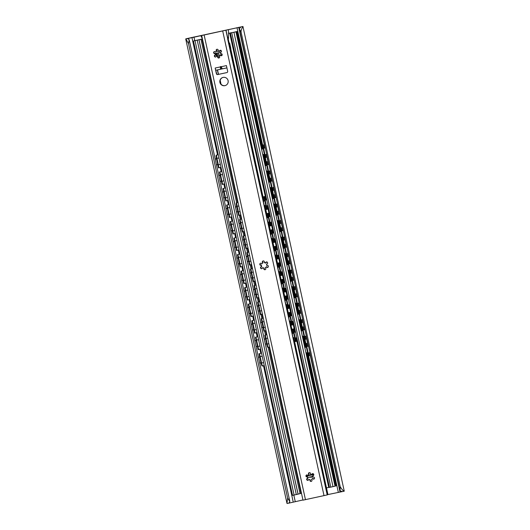 <?xml version="1.0" encoding="UTF-8"?>
<svg xmlns="http://www.w3.org/2000/svg" width="530" height="530" viewBox="0 0 530 530"><rect width="100%" height="100%" fill="white"/><g stroke="black" fill="none" stroke-linecap="round" stroke-linejoin="round"><path stroke-width="0.79" d="M302.935 499.962L289.241 503.05C288.823 503.162 289.035 502.652 289.87 501.526L189.157 39.617L188.548 43.732L185.871 38.816L242.939 26.5C243.184 26.03 240.56 30.203 241.163 32.376L239.328 28.786L240.878 26.944L187.786 38.551M344.248 491.177L342.194 491.621L344.255 491.177C343.314 491.018 341.969 489.534 340.227 486.725L340.041 490.694L342.194 491.621L327.295 494.702M189.157 39.617C187.918 38.902 187.507 38.491 187.925 38.372L185.745 39.061L286.982 503.367L287.611 498.081L289.87 501.526M287.611 498.081L188.548 43.732M240.885 26.95L242.939 26.5L344.255 491.177M220.374 50.993A5.817 5.757 71.1 0 1 219.446 51.205M219.102 51.244A5.817 5.757 71.1 0 1 216.392 50.794M340.227 486.725L241.163 32.376M340.041 490.694L239.328 28.786M221.189 50.622A5.817 5.757 71.1 0 1 219.44 51.251M219.201 51.291A5.817 5.757 71.1 0 1 216.551 51.046M228.205 39.068L229.079 43.685M261.509 353.113L259.031 353.801L261.502 353.079M259.031 353.801L261.171 363.613A2.643 0.576 -102.1 0 0 262.277 366.031A2.643 0.576 -102.1 0 1 262.277 366.031L264.212 365.508M255.433 337.279L258.13 349.674L258.633 349.561L255.937 337.173L255.433 337.279L257.898 336.557M251.829 320.756L254.532 333.151L255.036 333.039L252.333 320.65L251.829 320.756L254.301 320.034M248.225 304.233L250.928 316.629L251.432 316.523L248.729 304.127L248.225 304.233L250.697 303.511M244.621 287.717L247.325 300.106L247.828 300L245.125 287.604L244.621 287.717L247.093 286.988M241.024 271.194L243.72 283.583L244.224 283.477L241.528 271.082L241.024 271.194L243.489 270.472M237.42 254.672L240.123 267.06L240.627 266.954L237.924 254.566L237.42 254.672L239.885 253.95M233.816 238.149L236.519 250.538L237.023 250.432L234.32 238.043L233.816 238.149L236.287 237.427M230.212 221.626L232.915 234.022L233.419 233.909L230.716 221.52L230.212 221.626L232.683 220.904M226.615 205.103L229.311 217.499L229.815 217.386L227.118 204.997L226.615 205.103L229.079 204.381M223.011 188.581L225.714 200.976L226.217 200.863L223.514 188.475L223.011 188.581L225.475 187.858M218.234 154.647L216.816 155.065A2.643 0.576 77.9 0 0 216.83 157.807L216.319 157.913A2.643 0.576 -102.1 0 1 216.313 155.171L218.227 154.608M216.319 157.913L218.506 167.93L220.983 167.248M219.407 172.065L222.11 184.453L222.613 184.347L219.91 171.952L219.407 172.065L221.878 171.336M259.534 353.695L261.674 363.5A2.643 0.576 77.9 0 0 262.781 365.925A2.643 0.576 77.9 0 0 262.794 365.925L262.277 366.031M216.83 157.807L219.009 167.825M255.937 337.173L257.905 336.596M258.633 349.561L260.608 348.985M252.333 320.65L254.307 320.074M255.036 333.039L257.01 332.462M248.729 304.127L250.703 303.551M251.432 316.523L253.406 315.94M245.125 287.604L247.099 287.028M247.828 300L249.802 299.417M241.528 271.082L243.495 270.505M244.224 283.477L246.198 282.901M237.924 254.566L239.898 253.983M240.627 266.954L242.601 266.378M234.32 238.043L236.294 237.46M237.023 250.432L238.997 249.855M230.716 221.52L232.69 220.944M233.419 233.909L235.393 233.332M227.118 204.997L229.086 204.421M229.815 217.386L231.789 216.81M223.514 188.475L225.488 187.898M226.217 200.863L228.191 200.287M219.91 171.952L221.885 171.375M222.613 184.347L224.588 183.764M305.101 343.645L306.671 343.327L306.135 343.639L308.274 353.444L308.95 355.961L309.374 355.716L308.765 352.907L309.374 355.716M305.108 343.659L306.135 343.639M302.014 327.229L303.074 326.805L302.531 327.116L305.234 339.505L304.717 339.617L302.014 327.229L302.531 327.116M298.41 310.706L299.47 310.282L298.927 310.593L301.63 322.982L301.113 323.095L298.41 310.706L298.927 310.593M294.812 294.183L295.866 293.759L295.323 294.07L298.026 306.466L297.509 306.572L294.812 294.183L295.323 294.07M291.209 277.66L292.262 277.236L291.725 277.548L294.422 289.943L293.911 290.056L291.209 277.66L291.725 277.548M287.094 261.038L288.665 260.714L288.121 261.025L290.824 273.42L290.308 273.533L287.604 261.138L288.121 261.025M284 244.615L285.06 244.191L284.517 244.509L287.22 256.898L286.703 257.01L284 244.615L284.517 244.509M280.403 228.099L281.456 227.668L280.913 227.986L283.616 240.375L283.099 240.487L280.403 228.099L280.913 227.986M276.799 211.576L277.852 211.152L277.316 211.463L280.012 223.852L279.502 223.965L276.799 211.576L277.316 211.463M272.685 194.954L274.255 194.629L273.712 194.941L276.415 207.329L275.898 207.442L273.195 195.053L273.712 194.941M269.591 178.531L270.651 178.106L270.108 178.418L272.811 190.813L272.294 190.919L269.591 178.531L270.108 178.418M265.994 162.008L267.047 161.584L266.504 161.895L269.207 174.29L268.69 174.403L265.994 162.008L266.504 161.895M262.469 145.207L261.833 145.187L262.979 145.101L265.603 157.768L265.093 157.88L262.463 145.213M307.804 356.047L308.361 355.928M305.77 339.193L305.161 336.384L305.77 339.193L305.234 339.505M302.173 322.671L301.557 319.862L302.173 322.671L301.63 322.982M298.569 306.148L297.953 303.339L298.569 306.148L298.026 306.466M294.965 289.632L294.355 286.823L294.965 289.632L294.422 289.943M291.361 273.109L290.751 270.3L291.361 273.109L290.824 273.42M287.764 256.586L287.147 253.777L287.764 256.586L287.22 256.898M284.159 240.064L283.543 237.255L284.159 240.064L283.616 240.375M280.555 223.541L279.946 220.732L280.555 223.541L280.012 223.852M276.952 207.018L276.342 204.209L276.952 207.018L276.415 207.329M273.354 190.495L272.738 187.686L273.354 190.495L272.811 190.813M269.75 173.972L269.134 171.163L269.75 173.972L269.207 174.29M262.979 145.101L263.397 144.856L264.106 148.102L263.403 144.856L262.502 145.034M266.146 157.456L265.537 154.647L266.146 157.45L265.603 157.768M287.604 261.138L288.148 260.826L287.094 261.045M273.195 195.053L273.738 194.742L272.685 194.96M305.618 343.751L307.758 353.556L308.274 353.444M308.433 356.074L308.95 355.961L308.433 356.074L307.758 353.556M304.207 339.525L304.671 339.425M300.603 323.002L301.073 322.902M296.999 306.479L297.469 306.38M293.395 289.963L293.865 289.857M289.797 273.44L290.261 273.334M286.193 256.918L286.664 256.818M282.589 240.395L283.06 240.295M278.985 223.872L279.456 223.773M275.388 207.349L275.852 207.25M271.784 190.827L272.254 190.727M268.18 174.31L268.65 174.204M264.576 157.788L265.046 157.682M329.428 487.275L327.673 487.653A2.643 2.617 -108.9 0 1 326.42 487.613M335.033 486.202L235.969 31.846L335.046 486.195L329.461 487.408L230.398 33.059L237.042 31.502L233.604 32.363M336.106 485.851L307.135 352.953L336.106 485.851L335.033 486.123M298.072 494.172L292.547 495.371M301.484 493.304L298.065 494.092M230.411 33.052L228.609 33.297A1.583 1.57 -108.9 0 0 228.43 33.35L228.635 33.277A1.583 1.57 -108.9 0 1 228.814 33.231L233.597 32.323M230.749 48.82A2.113 2.094 71.1 0 0 230.735 47.978L229.834 43.844A2.113 2.094 -108.9 0 0 229.026 42.592L228.244 39.001M215.286 53.49L221.05 52.212M214.749 53.609L215.2 53.51M221.09 52.178L214.677 53.603M202.42 38.955L201.937 39.054L237.553 202.394L238.036 202.288L236.446 202.718A2.643 0.55 -102.1 0 0 236.479 205.454L238.666 215.471L240.779 214.888M194.152 40.856L202.414 38.928M218.353 74.392L217.34 69.953M217.538 69.914L218.413 73.915A2.113 2.094 -108.9 0 0 218.559 74.352M310.057 475.297L311.998 474.873M309.434 477.311L313.336 477.033M307.639 477.517L312.826 476.397M313.786 474.569L306.307 476.185L306.393 476.569M218.539 52.755L219.248 55.994M219.281 56.167L219.579 57.512M220.891 53.689L221.328 55.696M198.816 39.849L201.937 39.054M198.803 39.79L194.139 40.777M264.781 335.258L266.895 334.662L264.781 335.258L266.921 345.07A2.643 0.55 -102.1 0 0 268.008 347.494A2.643 0.55 -102.1 0 1 268.008 347.494L269.598 347.064M261.177 318.735L263.88 331.124L264.384 331.018L261.688 318.629L261.177 318.735L263.291 318.139M257.58 302.213L260.276 314.608L260.786 314.495L258.084 302.107L257.58 302.213L259.687 301.616M253.976 285.69L256.089 285.094L253.976 285.69L256.679 298.085L258.792 297.496M250.372 269.167L252.485 268.571L250.372 269.167L253.075 281.562L255.188 280.973M246.768 252.651L249.471 265.04L249.974 264.934L247.278 252.538L246.768 252.651L248.881 252.048M243.171 236.128L245.867 248.517L246.377 248.411L243.674 236.016L243.171 236.128L245.277 235.525M239.567 219.606L241.68 219.009L239.567 219.606L242.27 231.994L244.383 231.411M265.285 335.152L267.425 344.957A2.643 0.55 77.9 0 0 268.511 347.389A2.643 0.55 77.9 0 0 268.518 347.382L268.008 347.494M254.48 285.584L257.183 297.973M250.875 269.061L253.578 281.45M238.036 202.288L236.956 202.612A2.643 0.55 77.9 0 0 236.983 205.348L239.169 215.365M240.07 219.493L242.773 231.888M261.688 318.629L263.297 318.152M264.384 331.018L265.994 330.541M258.084 302.107L259.693 301.63M260.786 314.495L262.396 314.018M247.278 252.538L248.888 252.061M249.974 264.934L251.584 264.457M243.674 236.016L245.284 235.539M246.377 248.411L247.987 247.934M266.683 213.603A0.53 0.523 -108.9 0 0 266.716 213.597L268.458 213.239L268.028 213.464L270.731 225.853L271.161 225.628L270.446 222.355L271.161 225.628M264.245 198.538L263.847 196.709L263.032 196.888L264.523 196.663L267.127 209.33L267.557 209.105L266.842 205.832L267.557 209.105M293.249 329.117L296.084 341.433L295.574 341.545L292.732 329.229L293.673 328.892L294.415 332.27L293.673 328.892L291.937 329.249A0.53 0.523 -108.9 0 1 291.897 329.256L291.937 329.249M289.135 312.7L290.076 312.369L290.811 315.748L290.076 312.369L288.333 312.733A0.53 0.523 -108.9 0 1 288.293 312.74L288.333 312.733M289.175 308.241L288.459 304.962L289.175 308.241L288.227 308.573L285.524 296.184L286.472 295.846L287.207 299.225L286.472 295.846L284.729 296.21A0.53 0.523 -108.9 0 1 284.69 296.217M283.603 282.709L282.868 279.323L281.125 279.688A0.53 0.523 -108.9 0 1 281.092 279.694L281.125 279.688M281.967 275.196L281.258 271.923L281.967 275.196L281.026 275.527L278.323 263.138L279.264 262.807L280.006 266.186L279.264 262.8L277.528 263.165A0.53 0.523 -108.9 0 1 277.488 263.171L277.528 263.165M274.726 246.616L275.666 246.284L276.402 249.663L275.666 246.284L273.924 246.642A0.53 0.523 -108.9 0 1 273.884 246.649L273.924 246.642M274.765 242.15L274.05 238.878L274.765 242.15L273.818 242.488L271.095 229.96L272.062 229.762L272.798 233.14L272.062 229.762L270.32 230.119A0.53 0.523 -108.9 0 1 270.28 230.126M267.524 213.57L268.028 213.464M267.498 213.438L266.716 213.597M296.376 341.28L295.667 338.007L296.376 341.28L295.568 341.545M292.779 324.757L292.063 321.485L292.779 324.757L292.348 324.983L289.645 312.594M285.571 291.719L284.855 288.446L285.571 291.719L285.14 291.937L282.437 279.548L282.868 279.33M278.369 258.673L277.654 255.4L278.369 258.673L277.939 258.898L275.236 246.503M264.523 196.663L265.596 200.095L264.815 196.511L263.913 196.69M292.712 329.09L291.897 329.269M286.041 296.071L288.744 308.46M278.84 263.026L281.536 275.421M271.632 229.98L274.335 242.376M289.128 312.707L291.831 325.095L292.348 324.983M281.933 279.654L282.437 279.548M281.92 279.661L284.623 292.05L285.14 291.937M274.719 246.616L277.422 259.011L277.939 258.898M267.511 213.577L270.214 225.965L270.731 225.853M264.006 196.769L266.616 209.443L267.127 209.33M294.601 341.658L295.515 341.466M270.187 225.833L269.386 226.005M271.095 229.96L270.287 230.139M273.791 242.356L272.983 242.528M274.699 246.483L273.884 246.662M277.389 258.878L276.587 259.051M278.303 263.006L277.488 263.178M280.993 275.401L280.191 275.573M281.907 279.529L281.092 279.701M284.597 291.917L283.795 292.096M285.504 296.051L284.729 296.21M288.201 308.44L287.392 308.619M289.108 312.574L288.293 312.746M291.798 324.963L290.996 325.135M266.583 209.31L265.782 209.482M229.126 44.46L327.335 494.887L302.981 500.168L201.665 35.49L225.793 30.23M326.97 494.914L327.798 493.907L293.752 337.762M226.012 30.21L227.549 37.458L225.886 30.223L228.437 29.607L201.665 35.49M203.275 35.132L202.937 35.093M226.873 72.584L217.658 74.571A1.06 1.047 -108.9 0 1 216.412 73.763L215.16 68.032L216.644 73.683A1.06 1.047 -108.9 0 0 217.896 74.492L226.873 72.584A1.06 1.047 -108.9 0 0 227.675 71.331L226.423 65.601L221.123 66.747L222.355 68.873L226.919 67.886L222.202 68.86L221.123 66.747M225.488 85.489A4.227 4.187 71.1 0 1 220.142 82.335A4.227 4.187 71.1 0 1 222.746 77.493M308.758 479.266A1.06 1.047 71.1 0 1 306.724 479.663A1.06 1.047 71.1 0 1 307.877 478.279A2.696 2.67 71.1 0 1 307.559 476.848A1.06 1.047 71.1 0 1 305.995 476.304A1.06 1.047 71.1 0 1 306.638 474.966A1.06 1.047 71.1 0 1 307.963 475.589A2.696 2.67 71.1 0 1 309.03 474.608A1.06 1.047 71.1 0 1 309.156 472.667A1.06 1.047 71.1 0 1 310.315 474.33A2.696 2.67 71.1 0 1 311.7 474.781A1.06 1.047 71.1 0 1 313.74 474.383A1.06 1.047 71.1 0 1 312.587 475.768A2.696 2.67 71.1 0 1 312.899 477.192A1.06 1.047 71.1 0 1 314.469 477.742A1.06 1.047 71.1 0 1 313.82 479.08A1.06 1.047 71.1 0 1 312.501 478.458A2.696 2.67 71.1 0 1 311.428 479.438A1.06 1.047 71.1 0 1 311.309 481.379A1.06 1.047 71.1 0 1 310.143 479.716A2.696 2.67 71.1 0 1 308.758 479.266L308.798 479.252A2.696 2.67 71.1 0 0 310.176 479.703L310.686 481.214A1.06 1.047 -108.9 0 0 311.421 481.333M306.757 474.933L306.685 474.973A1.06 1.047 -108.9 0 0 306.26 476.318L307.599 476.841A2.696 2.67 71.1 0 0 307.91 478.265L306.903 479.246A1.06 1.047 -108.9 0 0 307.844 480.293L308.162 480.279M309.275 472.634A1.06 1.047 -108.9 0 0 308.884 472.965L309.03 474.608M262.608 267.577A1.06 1.047 71.1 0 1 260.568 267.975A1.06 1.047 71.1 0 1 261.721 266.597A2.696 2.67 71.1 0 1 261.409 265.166A1.06 1.047 71.1 0 1 259.839 264.622A1.06 1.047 71.1 0 1 260.488 263.277A1.06 1.047 71.1 0 1 261.807 263.9A2.696 2.67 71.1 0 1 262.88 262.92A1.06 1.047 71.1 0 1 262.999 260.979A1.06 1.047 71.1 0 1 264.165 262.648A2.696 2.67 71.1 0 1 265.543 263.099A1.06 1.047 71.1 0 1 267.584 262.695A1.06 1.047 71.1 0 1 266.431 264.079A2.696 2.67 71.1 0 1 266.742 265.51A1.06 1.047 71.1 0 1 268.312 266.053A1.06 1.047 71.1 0 1 267.663 267.392A1.06 1.047 71.1 0 1 266.345 266.769A2.696 2.67 71.1 0 1 265.278 267.749A1.06 1.047 71.1 0 1 265.152 269.69A1.06 1.047 71.1 0 1 263.993 268.028A2.696 2.67 71.1 0 1 262.608 267.577L262.642 267.564A2.696 2.67 71.1 0 0 264.026 268.014L264.53 269.525A1.06 1.047 -108.9 0 0 265.265 269.644M260.601 263.251L260.535 263.284A1.06 1.047 -108.9 0 0 260.111 264.629L261.442 265.152A2.696 2.67 71.1 0 0 261.754 266.583L260.747 267.557A1.06 1.047 -108.9 0 0 261.694 268.604L262.005 268.597M263.118 260.945A1.06 1.047 -108.9 0 0 262.728 261.277L262.88 262.92M216.452 55.889A1.06 1.047 71.1 0 1 214.411 56.293A1.06 1.047 71.1 0 1 215.564 54.908A2.696 2.67 71.1 0 1 215.253 53.477A1.06 1.047 71.1 0 1 213.683 52.934A1.06 1.047 71.1 0 1 214.332 51.595A1.06 1.047 71.1 0 1 215.65 52.218A2.696 2.67 71.1 0 1 216.724 51.238A1.06 1.047 71.1 0 1 216.849 49.297A1.06 1.047 71.1 0 1 218.009 50.959A2.696 2.67 71.1 0 1 219.394 51.41A1.06 1.047 71.1 0 1 221.427 51.012A1.06 1.047 71.1 0 1 220.281 52.39A2.696 2.67 71.1 0 1 220.593 53.821A1.06 1.047 71.1 0 1 222.156 54.365A1.06 1.047 71.1 0 1 221.513 55.703A1.06 1.047 71.1 0 1 220.189 55.087A2.696 2.67 71.1 0 1 219.122 56.061A1.06 1.047 71.1 0 1 218.996 58.008A1.06 1.047 71.1 0 1 217.837 56.339A2.696 2.67 71.1 0 1 216.452 55.889L216.485 55.882A2.696 2.67 71.1 0 0 217.87 56.332L218.373 57.843A1.06 1.047 -108.9 0 0 219.109 57.956M214.445 51.562L214.378 51.602A1.06 1.047 -108.9 0 0 213.954 52.94L215.286 53.464A2.696 2.67 71.1 0 0 215.597 54.895L214.59 55.875A1.06 1.047 -108.9 0 0 215.538 56.922L215.849 56.909M216.969 49.264A1.06 1.047 -108.9 0 0 216.571 49.595L216.724 51.238M215.889 70.218L220.825 69.205M215.16 68.032L220.46 66.886C220.281 68.41 220.414 69.178 220.851 69.198L222.202 68.86M220.46 66.886L220.97 66.508M228.099 80.646A4.227 4.187 71.1 0 1 225.369 85.529A4.227 4.187 71.1 0 1 219.904 82.415A4.227 4.187 71.1 0 1 222.626 77.532A4.227 4.187 71.1 0 1 228.099 80.646M228.755 44.01L229.093 44.52L228.755 44.01C228.278 43.539 228.609 43.606 229.748 44.215L228.768 43.486M227.907 39.531L228.496 38.485L228.437 29.607M202.659 35.212L202.268 35.318M228.496 38.485L227.708 39.187L327.288 494.907M292.772 333.29L290.148 321.246M289.175 316.768L286.544 304.724M285.571 300.245L282.947 288.201M281.967 283.722L279.343 271.678M278.363 267.2L275.739 255.155M274.765 250.677L272.135 238.632M271.161 234.154L268.538 222.11M267.557 217.638L264.934 205.594M263.953 201.115L229.748 44.215M227.536 37.385L228.225 37.219M227.708 39.187L227.549 37.458M202.394 38.816L200.79 35.57M313.091 473.595L311.7 474.781M313.131 475.708L312.587 475.768M307.963 475.589L307.996 475.576A2.696 2.67 71.1 0 1 309.063 474.595M312.501 478.458L314.25 478.908M266.935 261.906L265.543 263.099M266.981 264.019L266.431 264.079M261.807 263.9L261.84 263.894A2.696 2.67 71.1 0 1 262.913 262.913M266.345 266.769L268.094 267.226M220.778 50.217L219.394 51.41M220.825 52.331L220.281 52.39M215.65 52.218L215.683 52.205A2.696 2.67 71.1 0 1 216.757 51.224M220.189 55.087L221.938 55.537M287.187 503.493L289.195 503.063M289.645 502.95L289.453 502.076M188.548 39.266L188.329 38.273M340.022 491.979L309.619 352.529M308.268 346.348L306.015 336.007M304.664 329.826L302.411 319.491M301.066 313.303L298.807 302.968M297.462 296.78L295.21 286.445M293.858 280.257L291.606 269.922M290.255 263.735L288.002 253.4M286.657 247.219L284.398 236.877M283.053 230.696L280.801 220.354M279.449 214.173L277.197 203.838M275.845 197.65L273.593 187.315M272.248 181.127L269.989 170.792M268.644 164.605L266.391 154.27M265.04 148.082L238.705 27.302M338.319 492.324L308.606 356.034M305.87 343.486L305.008 339.551M302.266 326.964L301.411 323.035M298.662 310.441L297.807 306.512M295.064 293.918L294.203 289.99M291.46 277.395L290.599 273.467M287.856 260.873L287.002 256.944M284.252 244.35L283.398 240.421M280.655 227.827L279.794 223.898M277.051 211.311L276.19 207.382M273.447 194.788L272.592 190.86M269.843 178.265L268.988 174.337M266.245 161.743L265.384 157.814M262.595 145.015L237.003 27.646M295.25 501.618L293.832 495.119M194.735 40.618L193.934 36.941M293.236 502.076L263.503 365.713M260.793 353.285L259.899 349.191M257.189 336.762L256.301 332.668M253.592 320.239L252.697 316.152M249.988 303.723L249.093 299.629M246.384 287.2L245.489 283.106M242.78 270.678L241.892 266.583M239.182 254.155L238.288 250.061M235.578 237.632L234.684 233.538M231.974 221.109L231.08 217.015M228.37 204.587L227.483 200.499M224.773 188.07L223.879 183.976M221.169 171.548L220.275 167.453M217.519 154.82L191.92 37.398M261.674 363.5L261.171 363.613M307.334 346.362L306.671 343.327L307.334 346.362M303.73 329.839L303.067 326.805L303.736 329.839M300.132 313.316L299.47 310.282L300.132 313.316M296.528 296.793L295.866 293.759L296.528 296.793M292.924 280.271L292.262 277.236L292.924 280.271M289.32 263.755L288.658 260.714L289.327 263.755M285.723 247.232L285.06 244.198L285.723 247.232M282.119 230.709L281.456 227.675L282.119 230.709M278.515 214.186L277.852 211.152L278.515 214.186M274.911 197.663L274.248 194.629L274.918 197.663M271.314 181.141L270.651 178.106L271.314 181.141M267.71 164.618L267.047 161.584L267.71 164.618M262.906 147.863L263.423 147.751M216.816 155.065L216.313 155.171M229.682 33.065L266.087 200.029M267.325 205.686L269.69 216.551M270.923 222.209L273.294 233.074M274.527 238.732L276.892 249.597M278.131 255.255L280.496 266.113M281.735 271.777L284.1 282.636M285.332 288.3L287.704 299.159M288.936 304.823L291.301 315.681M292.54 321.346L294.905 332.204M296.144 337.862L328.752 487.421M240.309 215.028L241.196 219.122M243.906 231.55L244.8 235.645M247.51 248.073L248.404 252.167M251.114 264.596L252.002 268.683M254.718 281.119L255.606 285.206M258.315 297.641L259.21 301.729M261.919 314.157L262.814 318.252M265.523 330.68L266.411 334.774M269.127 347.203L301 493.403M220.189 80.322L221.023 84.144M307.354 480.107L307.036 478.643M306.201 476.125L310.063 475.291L306.201 476.125M218.479 57.896L217.413 52.993M217.101 56.187L216.452 53.212M216.392 56.306L215.756 53.378M305.823 347.004L303.518 336.431L305.837 346.998M302.226 330.481L299.92 319.908L302.232 330.475M296.323 303.392L298.628 313.952L296.316 303.385M295.018 297.436L292.712 286.863L295.024 297.429M291.414 280.913L289.108 270.34L291.427 280.907M287.816 264.39L285.511 253.824L287.823 264.384M281.914 237.301L284.219 247.868L281.907 237.301M280.608 231.352L278.303 220.778L280.615 231.345M277.005 214.829L274.699 204.255L277.018 214.822M273.407 198.306L271.102 187.733M267.504 171.216L269.81 181.777L267.498 171.21M266.199 165.261L263.894 154.687L266.206 165.254M262.595 148.738L237.036 31.502L262.608 148.731M336 485.891L307.009 352.927M305.737 347.077L303.405 336.404M302.133 330.554L299.808 319.881M298.529 314.032L296.204 303.359M294.925 297.509L292.6 286.836M291.328 280.986L288.996 270.313M287.724 264.463L285.398 253.797M284.12 247.941L281.794 237.274M280.516 231.424L278.19 220.752M276.918 214.902L274.586 204.229M273.314 198.379L270.989 187.706M269.71 181.856L267.385 171.183M266.106 165.333L263.781 154.661M262.509 148.811L236.936 31.535M335.609 485.983L306.565 352.775M305.393 347.395L302.961 336.252M301.789 330.872L299.364 319.729M298.185 314.35L295.76 303.213M294.587 297.827L292.156 286.69M290.983 281.304L288.552 270.168M287.379 264.788L284.954 253.645M283.775 248.265L281.351 237.122M280.178 231.743L277.746 220.599M276.574 215.22L274.142 204.077M272.97 198.697L270.545 187.56M269.366 182.174L266.941 171.038M265.769 165.651L263.337 154.515M262.165 149.135L236.546 31.634M333.006 486.666L233.942 32.317M330.806 487.143L231.743 32.794M200.983 39.273L236.612 202.672M239.368 215.306L240.256 219.4M242.965 231.829L243.86 235.923M246.569 248.351L247.464 252.446M250.173 264.874L251.068 268.962M253.777 281.397L254.665 285.485M257.375 297.92L258.269 302.007M260.979 314.436L261.873 318.53M264.583 330.959L265.477 335.053M268.18 347.455L300.046 493.622M298.072 494.179L199.008 39.829L298.085 494.172M298.039 494.185L198.975 39.836M296.303 494.589L197.24 40.24M294.097 495.066L195.033 40.711M267.425 344.957L266.921 345.07M236.983 205.348L236.479 205.454M269.194 216.618L268.458 213.239L269.194 216.618M294.872 339.034L295.382 338.922M264.43 199.426L264.947 199.313M295.415 341.486L295.071 339.916M236.956 202.612L236.446 202.718M204.136 35L305.452 499.677M324.015 495.669L222.699 30.992M221.726 68.96L220.5 66.608M327.202 494.934L229.006 44.553M227.728 38.683L225.886 30.263M287.167 503.5L289.221 503.056M308.579 346.401A3.359 3.359 0 0 0 306.757 346.507M306.267 346.719A3.359 3.359 0 0 0 304.922 348.038M305.87 352.384A3.359 3.359 0 0 0 307.639 353.026M308.175 353.02A3.359 3.359 0 0 0 309.878 352.351M304.982 329.879A3.359 3.359 0 0 0 303.153 329.985M302.663 330.197A3.359 3.359 0 0 0 301.318 331.515M302.266 335.861A3.359 3.359 0 0 0 304.034 336.504M304.578 336.497A3.359 3.359 0 0 0 306.274 335.828M301.378 313.356A3.359 3.359 0 0 0 299.556 313.462M299.059 313.674A3.359 3.359 0 0 0 297.721 314.999M298.668 319.338A3.359 3.359 0 0 0 300.437 319.981M300.974 319.974A3.359 3.359 0 0 0 302.676 319.312M297.774 296.833A3.359 3.359 0 0 0 295.952 296.939M295.455 297.158A3.359 3.359 0 0 0 294.117 298.476M295.064 302.822A3.359 3.359 0 0 0 296.833 303.458M297.37 303.452A3.359 3.359 0 0 0 299.072 302.789M294.17 280.31A3.359 3.359 0 0 0 292.348 280.416M291.858 280.635A3.359 3.359 0 0 0 290.513 281.953M291.46 286.299A3.359 3.359 0 0 0 293.229 286.935M293.766 286.929A3.359 3.359 0 0 0 295.468 286.266M290.572 263.794A3.359 3.359 0 0 0 288.744 263.894M288.254 264.112A3.359 3.359 0 0 0 286.909 265.431M287.856 269.777A3.359 3.359 0 0 0 289.625 270.419M290.168 270.406A3.359 3.359 0 0 0 291.864 269.743M286.969 247.272A3.359 3.359 0 0 0 285.147 247.371M284.65 247.59A3.359 3.359 0 0 0 283.311 248.908M284.259 253.254A3.359 3.359 0 0 0 286.028 253.897M286.564 253.883A3.359 3.359 0 0 0 288.267 253.221M283.365 230.749A3.359 3.359 0 0 0 281.543 230.855M281.046 231.067A3.359 3.359 0 0 0 279.707 232.385M280.655 236.731A3.359 3.359 0 0 0 282.424 237.374M282.96 237.367A3.359 3.359 0 0 0 284.663 236.698M279.76 214.226A3.359 3.359 0 0 0 277.939 214.332M277.448 214.544A3.359 3.359 0 0 0 276.103 215.862M277.051 220.208A3.359 3.359 0 0 0 278.82 220.851M279.356 220.844A3.359 3.359 0 0 0 281.059 220.175M276.163 197.703A3.359 3.359 0 0 0 274.335 197.809M273.844 198.021A3.359 3.359 0 0 0 272.5 199.346M273.447 203.686A3.359 3.359 0 0 0 275.216 204.328M275.759 204.322A3.359 3.359 0 0 0 277.455 203.652M272.559 181.18A3.359 3.359 0 0 0 270.737 181.286M270.24 181.505A3.359 3.359 0 0 0 268.902 182.823M269.849 187.163A3.359 3.359 0 0 0 271.618 187.805M272.155 187.799A3.359 3.359 0 0 0 273.858 187.136M268.955 164.658A3.359 3.359 0 0 0 267.133 164.764M266.636 164.982A3.359 3.359 0 0 0 265.298 166.301M266.245 170.647A3.359 3.359 0 0 0 268.014 171.283M268.551 171.276A3.359 3.359 0 0 0 270.254 170.614M265.351 148.142A3.359 3.359 0 0 0 263.529 148.241M263.039 148.46A3.359 3.359 0 0 0 261.694 149.778M262.642 154.124A3.359 3.359 0 0 0 264.41 154.767M264.947 154.753A3.359 3.359 0 0 0 266.65 154.091M262.257 356.551A3.359 3.359 0 0 0 260.164 356.558M259.68 356.756A3.359 3.359 0 0 0 258.521 357.737M259.601 362.686A3.359 3.359 0 0 0 261.058 363.096M261.581 363.076A3.359 3.359 0 0 0 263.49 362.209M258.66 340.028A3.359 3.359 0 0 0 256.56 340.035M256.076 340.233A3.359 3.359 0 0 0 254.917 341.221M255.997 346.163A3.359 3.359 0 0 0 257.454 346.574M257.977 346.554A3.359 3.359 0 0 0 259.892 345.686M255.056 323.512A3.359 3.359 0 0 0 252.956 323.512M252.472 323.717A3.359 3.359 0 0 0 251.319 324.698M252.393 329.64A3.359 3.359 0 0 0 253.857 330.051M254.38 330.031A3.359 3.359 0 0 0 256.288 329.163M251.452 306.989A3.359 3.359 0 0 0 249.352 306.989M248.868 307.195A3.359 3.359 0 0 0 247.715 308.175M248.795 313.117A3.359 3.359 0 0 0 250.253 313.528M250.776 313.515A3.359 3.359 0 0 0 252.684 312.64M247.848 290.466A3.359 3.359 0 0 0 245.754 290.466M245.271 290.672A3.359 3.359 0 0 0 244.111 291.652M245.191 296.595A3.359 3.359 0 0 0 246.649 297.005M247.172 296.992A3.359 3.359 0 0 0 249.08 296.118M244.25 273.944A3.359 3.359 0 0 0 242.15 273.944M241.667 274.149A3.359 3.359 0 0 0 240.507 275.13M241.587 280.072A3.359 3.359 0 0 0 243.045 280.483M243.568 280.469A3.359 3.359 0 0 0 245.483 279.595M240.647 257.421A3.359 3.359 0 0 0 238.546 257.428M238.063 257.626A3.359 3.359 0 0 0 236.91 258.607M237.983 263.556A3.359 3.359 0 0 0 239.447 263.966M239.971 263.947A3.359 3.359 0 0 0 241.879 263.072M237.042 240.898A3.359 3.359 0 0 0 234.942 240.905M234.459 241.104A3.359 3.359 0 0 0 233.306 242.084M234.386 247.033A3.359 3.359 0 0 0 235.843 247.444M236.367 247.424A3.359 3.359 0 0 0 238.275 246.556M233.439 224.375A3.359 3.359 0 0 0 231.345 224.382M230.861 224.581A3.359 3.359 0 0 0 229.702 225.561M230.782 230.51A3.359 3.359 0 0 0 232.239 230.921M232.763 230.901A3.359 3.359 0 0 0 234.671 230.033M229.841 207.859A3.359 3.359 0 0 0 227.741 207.859M227.257 208.065A3.359 3.359 0 0 0 226.098 209.045M227.178 213.987A3.359 3.359 0 0 0 228.635 214.398M229.159 214.378A3.359 3.359 0 0 0 231.073 213.51M226.237 191.337A3.359 3.359 0 0 0 224.137 191.337M223.653 191.542A3.359 3.359 0 0 0 222.501 192.523M223.574 197.465A3.359 3.359 0 0 0 225.038 197.875M225.561 197.862A3.359 3.359 0 0 0 227.469 196.988M222.633 174.814A3.359 3.359 0 0 0 220.533 174.814M220.049 175.019A3.359 3.359 0 0 0 218.897 176M219.977 180.942A3.359 3.359 0 0 0 221.434 181.353M221.957 181.34A3.359 3.359 0 0 0 223.865 180.465M219.029 158.291A3.359 3.359 0 0 0 216.936 158.291M216.452 158.496A3.359 3.359 0 0 0 215.293 159.477M216.373 164.419A3.359 3.359 0 0 0 217.83 164.83M218.353 164.817A3.359 3.359 0 0 0 220.261 163.942M273.414 198.299L271.108 187.739M335.046 486.195L235.982 31.846M329.461 487.408L230.398 33.059M292.527 495.378L193.463 41.029M283.603 282.702L282.868 279.323M295.627 332.257A2.935 2.935 0 0 0 293.964 332.409M293.481 332.661A2.935 2.935 0 0 0 292.288 334.152M292.951 337.179A2.935 2.935 0 0 0 294.654 338.041M295.197 338.067A2.935 2.935 0 0 0 296.78 337.517M292.03 315.734A2.935 2.935 0 0 0 290.36 315.887M289.877 316.138A2.935 2.935 0 0 0 288.691 317.629M289.347 320.657A2.935 2.935 0 0 0 291.049 321.524M291.593 321.544A2.935 2.935 0 0 0 293.176 320.994M288.426 299.212A2.935 2.935 0 0 0 286.763 299.364M286.273 299.616A2.935 2.935 0 0 0 285.087 301.113M285.743 304.134A2.935 2.935 0 0 0 287.445 305.002M287.995 305.022A2.935 2.935 0 0 0 289.572 304.472M284.822 282.689A2.935 2.935 0 0 0 283.159 282.841M282.669 283.093A2.935 2.935 0 0 0 281.483 284.59M282.145 287.618A2.935 2.935 0 0 0 283.848 288.479M284.391 288.505A2.935 2.935 0 0 0 285.968 287.949M281.218 266.166A2.935 2.935 0 0 0 279.555 266.325M279.072 266.57A2.935 2.935 0 0 0 277.879 268.067M278.541 271.095A2.935 2.935 0 0 0 280.244 271.956M280.787 271.983A2.935 2.935 0 0 0 282.371 271.426M277.621 249.643A2.935 2.935 0 0 0 275.951 249.802M275.467 250.047A2.935 2.935 0 0 0 274.282 251.545M274.938 254.572A2.935 2.935 0 0 0 276.64 255.433M277.183 255.46A2.935 2.935 0 0 0 278.767 254.903M274.017 233.127A2.935 2.935 0 0 0 272.354 233.279M271.863 233.531A2.935 2.935 0 0 0 270.678 235.022M271.334 238.049A2.935 2.935 0 0 0 273.036 238.911M273.586 238.937A2.935 2.935 0 0 0 275.163 238.387M270.413 216.604A2.935 2.935 0 0 0 268.75 216.757M268.26 217.008A2.935 2.935 0 0 0 267.074 218.499M267.736 221.527A2.935 2.935 0 0 0 269.439 222.388M269.982 222.415A2.935 2.935 0 0 0 271.559 221.865M266.809 200.082A2.935 2.935 0 0 0 265.146 200.234M264.662 200.486A2.935 2.935 0 0 0 263.47 201.976M264.132 205.004A2.935 2.935 0 0 0 265.835 205.872M266.378 205.892A2.935 2.935 0 0 0 267.961 205.342M267.71 338.412A2.935 2.935 0 0 0 266 338.412M265.51 338.61A2.935 2.935 0 0 0 264.39 339.631M265.278 343.692A2.935 2.935 0 0 0 266.723 344.156M267.246 344.129A2.935 2.935 0 0 0 268.803 343.42M264.112 321.889A2.935 2.935 0 0 0 262.396 321.889M261.913 322.088A2.935 2.935 0 0 0 260.786 323.108M261.674 327.169A2.935 2.935 0 0 0 263.118 327.633M263.642 327.613A2.935 2.935 0 0 0 265.205 326.897M260.508 305.366A2.935 2.935 0 0 0 258.792 305.373M258.309 305.565A2.935 2.935 0 0 0 257.183 306.585M258.07 310.653A2.935 2.935 0 0 0 259.514 311.11M260.038 311.09A2.935 2.935 0 0 0 261.601 310.375M256.904 288.843A2.935 2.935 0 0 0 255.188 288.85M254.705 289.049A2.935 2.935 0 0 0 253.585 290.069M254.466 294.13A2.935 2.935 0 0 0 255.917 294.587M256.44 294.567A2.935 2.935 0 0 0 257.997 293.852M253.3 272.327A2.935 2.935 0 0 0 251.591 272.327M251.101 272.526A2.935 2.935 0 0 0 249.981 273.546M250.869 277.607A2.935 2.935 0 0 0 252.313 278.065M252.836 278.045A2.935 2.935 0 0 0 254.393 277.336M249.703 255.804A2.935 2.935 0 0 0 247.987 255.804M247.503 256.003A2.935 2.935 0 0 0 246.377 257.023M247.265 261.085A2.935 2.935 0 0 0 248.709 261.542M249.232 261.522A2.935 2.935 0 0 0 250.796 260.813M246.099 239.282A2.935 2.935 0 0 0 244.383 239.282M243.899 239.481A2.935 2.935 0 0 0 242.773 240.501M243.661 244.562A2.935 2.935 0 0 0 245.105 245.026M245.628 244.999A2.935 2.935 0 0 0 247.192 244.29M242.495 222.759A2.935 2.935 0 0 0 240.779 222.759M240.295 222.958A2.935 2.935 0 0 0 239.176 223.978M240.057 228.039A2.935 2.935 0 0 0 241.508 228.503M242.031 228.476A2.935 2.935 0 0 0 243.588 227.768M238.891 206.236A2.935 2.935 0 0 0 237.182 206.236M236.691 206.435A2.935 2.935 0 0 0 235.572 207.455M236.459 211.516A2.935 2.935 0 0 0 237.904 211.98M238.427 211.96A2.935 2.935 0 0 0 239.984 211.245M215.968 70.252L220.838 69.198M227.595 37.438L227.867 38.677"/></g></svg>
